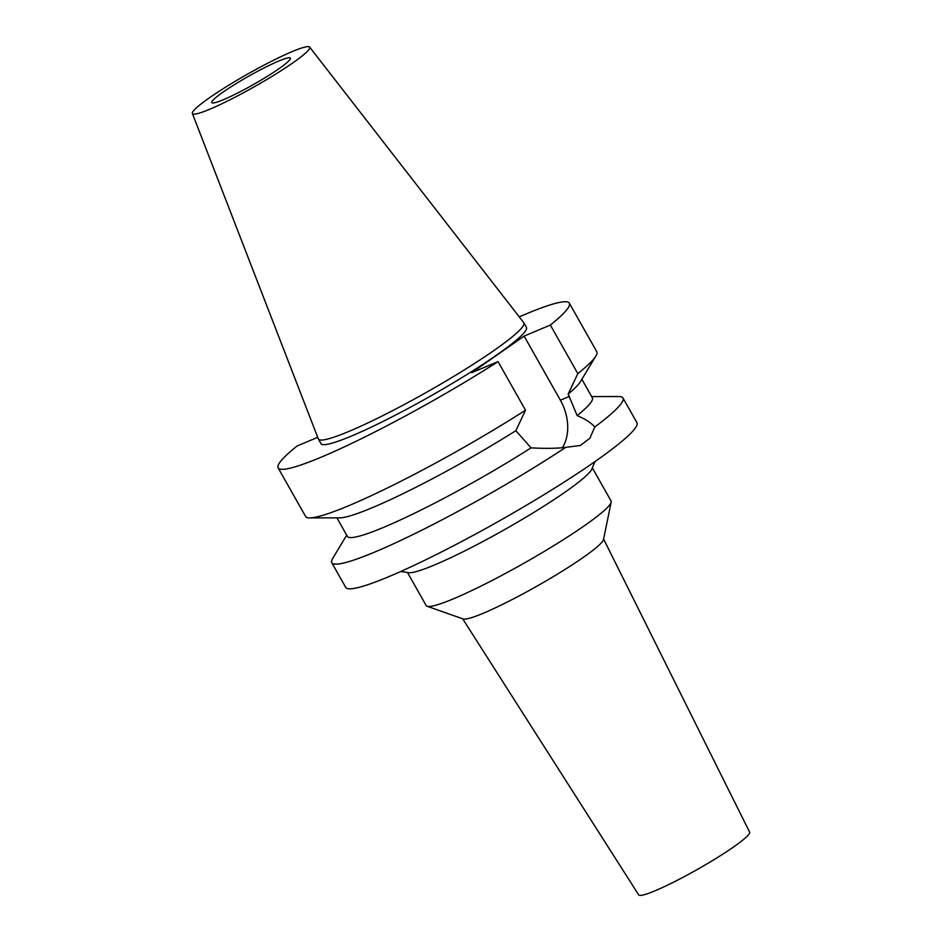 <?xml version="1.0" encoding="UTF-8"?>
<svg xmlns="http://www.w3.org/2000/svg" width="942" height="942" viewBox="0 0 942 942"><rect width="100%" height="100%" fill="white"/><g stroke="black" fill="none" stroke-linecap="round" stroke-linejoin="round"><path stroke-width="1.41" d="M292.291 51.551A67.377 7.159 150.5 0 1 309.647 47.1A67.377 7.159 150.5 0 1 275.794 74.041A67.377 7.159 150.5 0 1 209.854 109.201A67.377 7.159 150.5 0 1 192.38 113.452A67.377 7.159 150.5 0 1 227.187 86.181A67.377 7.159 150.5 0 1 292.291 51.551M278.691 61.065A45.134 4.792 -29.5 0 0 234.782 84.439A45.134 4.792 -29.5 0 0 211.785 102.596A45.134 4.792 -29.5 0 0 223.454 99.687A45.134 4.792 -29.5 0 0 267.351 76.302A45.134 4.792 -29.5 0 0 290.36 58.145A45.134 4.792 -29.5 0 0 278.691 61.065M309.647 47.1L523.74 322.659A118.021 12.54 150.5 0 1 523.846 322.812A118.021 12.54 150.5 0 1 463.7 370.3A118.021 12.54 150.5 0 1 348.917 431.424A118.021 12.54 150.5 0 1 318.396 439.054A118.021 12.54 150.5 0 1 318.314 438.878L192.38 113.452M318.396 439.054L320.998 443.647A118.021 12.54 -29.5 0 0 351.519 436.028A118.021 12.54 -29.5 0 0 466.302 374.892A118.021 12.54 -29.5 0 0 526.448 327.416L523.846 322.812M519.254 316.877A167.276 17.78 150.5 0 1 526.06 313.969A167.276 17.78 150.5 0 1 569.309 303.159A167.276 17.78 150.5 0 1 550.352 325.072L524.105 336.082L471.801 372.667L498.047 361.646A167.276 17.78 150.5 0 1 321.387 457.094A167.276 17.78 150.5 0 1 278.125 467.903A167.276 17.78 150.5 0 1 297.095 445.99L317.713 437.335M524.105 336.082L560.372 400.197A42.743 31.592 -112.8 0 1 562.421 447.697M336.906 517.865L347.386 536.387A140.723 14.954 -29.5 0 0 383.771 527.296A140.723 14.954 -29.5 0 0 531.041 447.862C545.135 448.627 556.675 448.474 565.671 447.379L580.378 445.472L589.822 438.289L594.814 426.997C591.011 422.723 585.135 418.931 577.163 415.61L568.144 394.097L577.823 373.621L550.352 325.072M577.163 415.61A140.723 14.954 -29.5 0 0 592.353 397.795L581.873 379.273M577.823 373.621A167.276 17.78 -29.5 0 0 595.886 356.005L580.425 381.663A140.723 14.954 150.5 0 1 568.144 394.097M595.886 356.005A167.276 17.78 -29.5 0 0 596.781 351.719L569.309 303.159M515.839 430.682A140.723 14.954 150.5 0 1 372.608 507.561A140.723 14.954 150.5 0 1 339.697 517.865L309.741 517.9A167.276 17.78 -29.5 0 0 348.858 505.654A167.276 17.78 -29.5 0 0 525.518 410.206L515.839 430.682L531.041 447.862M498.047 361.646L525.518 410.206M278.125 467.903L305.608 516.452A167.276 17.78 -29.5 0 0 309.741 517.9M591.658 396.582L618.823 396.547A167.276 17.78 150.5 0 1 622.968 397.983A167.276 17.78 150.5 0 1 594.814 426.997M565.671 447.379A167.276 17.78 150.5 0 1 375.034 551.93A167.276 17.78 150.5 0 1 331.784 562.727L345.738 587.396A167.276 17.78 -29.5 0 0 388.987 576.586A167.276 17.78 -29.5 0 0 551.671 489.946A167.276 17.78 -29.5 0 0 636.922 422.652L622.968 397.983M331.784 562.727A167.276 17.78 150.5 0 1 332.679 558.441L346.703 535.174M594.979 461.592L591.87 469.034A106.21 11.28 150.5 0 1 532.03 513.52A106.21 11.28 150.5 0 1 434.556 564.953A106.21 11.28 150.5 0 1 408.698 572.665L400.715 571.5M407.474 572.489L426.184 605.576A106.21 11.28 -29.5 0 0 427.091 606.259A106.21 11.28 -29.5 0 0 453.655 598.712A106.21 11.28 -29.5 0 0 553.001 546.136A106.21 11.28 -29.5 0 0 611.181 502.11A106.21 11.28 -29.5 0 0 611.064 500.979L592.341 467.891M611.181 502.11L603.504 539.53A80.977 8.608 150.5 0 1 559.136 573.101A80.977 8.608 150.5 0 1 483.387 613.195A80.977 8.608 -29.5 0 1 463.134 618.953L427.091 606.259M462.675 618.788L638.7 894.9A63.726 6.771 -29.5 0 0 655.149 890.755A63.726 6.771 -29.5 0 0 716.98 857.832A63.726 6.771 -29.5 0 0 749.62 832.139L603.598 539.048M560.372 400.197L569.439 396.394"/></g></svg>
